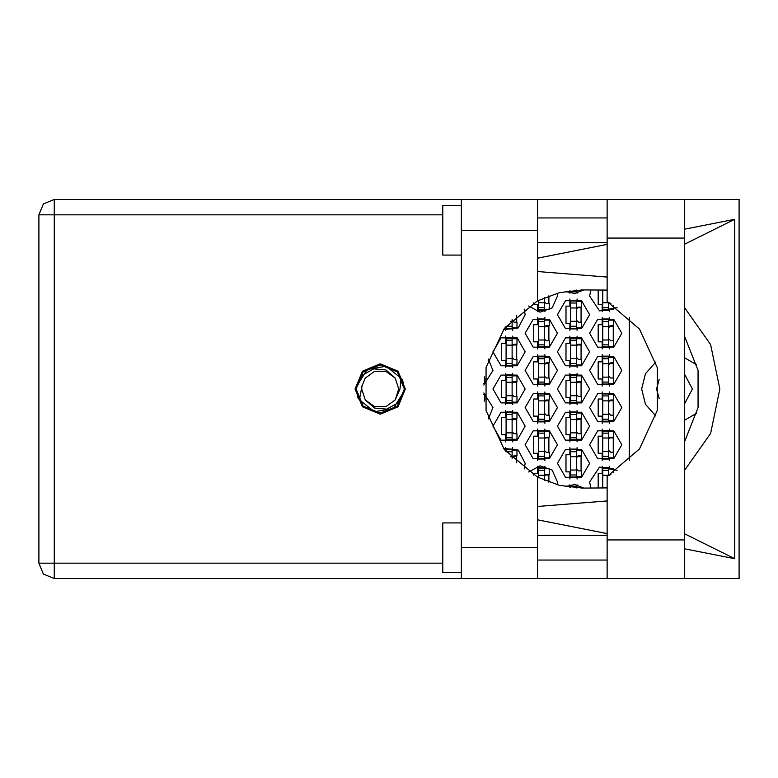 <?xml version="1.0" encoding="UTF-8"?>
<svg xmlns="http://www.w3.org/2000/svg" width="778" height="778" viewBox="0 0 778 778"><rect width="100%" height="100%" fill="white"/><g stroke="black" fill="none" stroke-linecap="round" stroke-linejoin="round"><path stroke-width="1.17" d="M461.393 572.491L442.808 572.491L442.808 522.933L461.393 522.933M461.393 255.067L442.808 255.067L442.808 205.509L461.393 205.509M684.407 199.44L684.407 578.56L739.1 578.56L739.1 199.44L607.093 199.44L607.093 301.514L639.487 329.104L657.322 367.731L657.322 410.269L639.487 448.896L607.093 476.486L607.093 578.56L461.393 578.56L461.393 547.586L537.462 547.586L537.462 578.56M537.462 230.414L461.393 230.414L461.393 199.44L537.462 199.44L537.462 300.862L504.348 328.433L486.065 367.459L486.065 410.541L504.348 449.567L537.462 477.138L537.462 547.586M512.07 319.573L512.07 328.287L506.118 328.287L506.118 328.909L512.07 328.909L512.07 328.287M506.118 326.206L506.118 328.287M576.498 301.028L570.546 301.028L570.546 300.415L576.498 300.415L576.498 328.287L570.546 328.287L570.546 328.909L576.498 328.909L576.498 328.287M570.546 301.028L570.546 328.287M512.07 338.206L506.118 338.206L506.118 337.584L512.07 337.584L512.07 365.456L506.118 365.456L506.118 366.078L512.07 366.078L512.07 365.456M506.118 338.206L506.118 365.456M576.498 338.206L570.546 338.206L570.546 337.584L576.498 337.584L576.498 365.456L570.546 365.456L570.546 366.078L576.498 366.078L576.498 365.456M570.546 338.206L570.546 365.456M512.07 375.375L506.118 375.375L506.118 374.753L512.07 374.753L512.07 402.625L506.118 402.625L506.118 403.247L512.07 403.247L512.07 402.625M506.118 375.375L506.118 402.625M576.498 375.375L570.546 375.375L570.546 374.753L576.498 374.753L576.498 402.625L570.546 402.625L570.546 403.247L576.498 403.247L576.498 402.625M570.546 375.375L570.546 402.625M512.07 412.544L506.118 412.544L506.118 411.922L512.07 411.922L512.07 439.794L506.118 439.794L506.118 440.416L512.07 440.416L512.07 439.794M506.118 412.544L506.118 439.794M576.498 412.544L570.546 412.544L570.546 411.922L576.498 411.922L576.498 439.794L570.546 439.794L570.546 440.416L576.498 440.416L576.498 439.794M570.546 412.544L570.546 439.794M512.07 449.713L506.118 449.713L506.118 449.091L512.07 449.091L512.07 458.427M506.118 449.713L506.118 451.794M576.498 449.713L570.546 449.713L570.546 449.091L576.498 449.091L576.498 476.972L570.546 476.972L570.546 477.585L576.498 477.585L576.498 476.972M570.546 449.713L570.546 476.972M544.279 297.682L544.279 309.702L538.337 309.702L538.337 310.325L544.279 310.325L544.279 309.702M538.337 300.425L538.337 309.702M608.707 302.389L608.707 309.702L602.755 309.702L602.755 310.325L608.707 310.325L608.707 309.702M602.755 289.902L602.755 309.702M544.279 319.622L538.337 319.622L538.337 318.999L544.279 318.999L544.279 346.871L538.337 346.871L538.337 347.494L544.279 347.494L544.279 346.871M538.337 319.622L538.337 346.871M608.707 319.622L602.755 319.622L602.755 318.999L608.707 318.999L608.707 346.871L602.755 346.871L602.755 347.494L608.707 347.494L608.707 346.871M602.755 319.622L602.755 346.871M544.279 356.791L538.337 356.791L538.337 356.168L544.279 356.168L544.279 384.04L538.337 384.04L538.337 384.663L544.279 384.663L544.279 384.04M538.337 356.791L538.337 384.04M608.707 356.791L602.755 356.791L602.755 356.168L608.707 356.168L608.707 384.04L602.755 384.04L602.755 384.663L608.707 384.663L608.707 384.04M602.755 356.791L602.755 384.04M544.279 393.96L538.337 393.96L538.337 393.337L544.279 393.337L544.279 421.209L538.337 421.209L538.337 421.832L544.279 421.832L544.279 421.209M538.337 393.96L538.337 421.209M608.707 393.96L602.755 393.96L602.755 393.337L608.707 393.337L608.707 421.209L602.755 421.209L602.755 421.832L608.707 421.832L608.707 421.209M602.755 393.96L602.755 421.209M544.279 431.129L538.337 431.129L538.337 430.506L544.279 430.506L544.279 458.378L538.337 458.378L538.337 459.001L544.279 459.001L544.279 458.378M538.337 431.129L538.337 458.378M608.707 431.129L602.755 431.129L602.755 430.506L608.707 430.506L608.707 458.378L602.755 458.378L602.755 459.001L608.707 459.001L608.707 458.378M602.755 431.129L602.755 458.378M544.279 468.298L538.337 468.298L538.337 467.675L544.279 467.675L544.279 480.318M538.337 468.298L538.337 477.575M608.707 468.298L602.755 468.298L602.755 467.675L608.707 467.675L608.707 475.611M602.755 468.298L602.755 488.098M461.393 578.56L54.265 578.56L43.403 574.067L38.9 563.204L38.9 214.796L54.265 214.796L54.265 563.204L38.9 563.204L43.403 574.067L54.265 578.56L54.265 563.204L442.808 563.204M442.808 214.796L54.265 214.796L54.265 199.44L461.393 199.44M380.238 363.851L362.451 371.213L355.089 389L362.451 406.787L380.238 414.149L398.025 406.787L405.387 389L398.025 371.213L380.238 363.851M684.407 470.534L710.606 433.453L719.854 389L710.606 344.547L684.407 307.466M356.081 389L363.151 406.087L380.238 413.157L397.325 406.087L404.395 389L397.325 371.913L380.238 364.843L363.151 371.913L356.081 389M359.397 399.804L361.955 386.063L365.252 378.108L374.519 371.388L385.966 371.388L395.224 378.108L385.995 369.978L373.712 368.889L362.908 374.908L356.139 388.416L357.744 397.684L359.397 399.804L374.422 411.747L393.337 408.489L403.5 392.2L404.346 389.584L402.732 380.316L401.078 378.196L386.053 366.253L367.138 369.511L356.976 385.8M401.078 378.196L399.98 389L395.224 399.892L385.966 406.612L374.519 406.612L365.252 399.892L374.481 408.022L386.773 409.111L397.577 403.092L403.5 392.2M398.531 391.937L398.764 389L395.224 399.892L385.966 406.612L374.519 406.612L365.252 399.892L361.712 389L362.071 385.411M589.627 444.753L597.679 458.699L613.784 458.699L621.836 444.753L613.784 430.808L597.679 430.808L589.627 444.753M525.199 444.753L533.251 458.699L549.356 458.699L557.418 444.753L549.356 430.808L533.251 430.808L525.199 444.753M589.627 407.584L597.679 421.53L613.784 421.53L621.836 407.584L613.784 393.639L597.679 393.639L589.627 407.584M525.199 407.584L533.251 421.53L549.356 421.53L557.418 407.584L549.356 393.639L533.251 393.639L525.199 407.584M589.627 370.416L597.679 384.361L613.784 384.361L621.836 370.416L613.784 356.47L597.679 356.47L589.627 370.416M525.199 370.416L533.251 384.361L549.356 384.361L557.418 370.416L549.356 356.47L533.251 356.47L525.199 370.416M589.627 333.247L597.679 347.192L613.784 347.192L621.836 333.247L613.784 319.301L597.679 319.301L589.627 333.247M525.199 333.247L533.251 347.192L549.356 347.192L557.418 333.247L549.356 319.301L533.251 319.301L525.199 333.247M528.622 306.007L540.01 312.134L552.224 307.913L557.418 296.078L557.165 293.257M557.418 463.338L565.47 477.284L581.574 477.284L589.627 463.338L581.574 449.392L565.47 449.392L557.418 463.338M557.418 426.169L565.47 440.115L581.574 440.115L589.627 426.169L581.574 412.223L565.47 412.223L557.418 426.169M492.989 426.169L501.042 440.115L517.146 440.115L525.199 426.169L517.146 412.223L501.042 412.223L492.989 426.169M557.418 389L565.47 402.946L581.574 402.946L589.627 389L581.574 375.054L565.47 375.054L557.418 389M492.989 389L501.042 402.946L517.146 402.946L525.199 389L517.146 375.054L501.042 375.054L492.989 389M557.418 351.831L565.47 365.777L581.574 365.777L589.627 351.831L581.574 337.885L565.47 337.885L557.418 351.831M492.989 351.831L501.042 365.777L517.146 365.777L525.199 351.831L517.146 337.885L501.042 337.885L492.989 351.831M557.418 314.662L565.47 328.608L581.574 328.608L589.627 314.662L581.574 300.716L565.47 300.716L557.418 314.662M557.165 484.743L557.418 481.922L552.224 470.087L540.01 465.866L528.622 471.993M684.407 335.979L698.031 370.464L698.031 407.536L684.407 442.021M655.873 361.964L645.429 373.732L641.665 389L645.429 404.268L655.873 416.036M590.862 289.883L589.627 296.078L599.507 310.928L617.022 307.573M503.376 329.716L518.236 327.917L525.199 314.662L524.197 309.07M565.431 291.419L574.864 293.539L583.811 289.883M617.022 470.427L599.507 467.072L589.627 481.922L590.862 488.117M583.811 488.117L574.864 484.461L565.431 486.581M524.197 468.93L525.199 463.338L518.236 450.083L503.376 448.284M607.093 487.913L582.81 488.117L559.479 485.336L537.462 477.138M537.462 300.862L559.479 292.664L582.81 289.883L607.093 290.087M38.9 214.796L43.403 203.933L54.265 199.44M684.407 374.014L692.459 389L684.407 403.986M659.18 398.394L656.535 389L659.18 379.606M684.407 420.305L696.806 413.089M488.321 418.924L492.989 407.584L483.78 393.026M483.78 384.974L492.989 370.416L488.321 359.076M602.143 466.226L602.143 473.374L598.175 473.374L598.175 488.117M537.715 466.226L537.715 473.374L533.747 473.374L533.747 475.125M602.143 429.057L602.143 436.205L598.175 436.205L598.175 453.302L602.143 453.302L602.143 460.459M537.715 429.057L537.715 436.205L533.747 436.205L533.747 453.302L537.715 453.302L537.715 460.459M602.143 391.888L602.143 399.036L598.175 399.036L598.175 416.133L602.143 416.133L602.143 423.29M537.715 391.888L537.715 399.036L533.747 399.036L533.747 416.133L537.715 416.133L537.715 423.29M602.143 354.71L602.143 361.867L598.175 361.867L598.175 378.964L602.143 378.964L602.143 386.112M537.715 354.71L537.715 361.867L533.747 361.867L533.747 378.964L537.715 378.964L537.715 386.112M602.143 317.541L602.143 324.698L598.175 324.698L598.175 341.795L602.143 341.795L602.143 348.943M537.715 317.541L537.715 324.698L533.747 324.698L533.747 341.795L537.715 341.795L537.715 348.943M598.175 289.883L598.175 304.626L602.143 304.626L602.143 311.774M533.747 302.875L533.747 304.626L537.715 304.626L537.715 311.774M569.924 484.811L569.924 487.281M569.924 447.642L569.924 454.79L565.966 454.79L565.966 471.886L569.924 471.886L569.924 479.044M505.496 447.642L505.496 451.026M569.924 410.473L569.924 417.621L565.966 417.621L565.966 434.717L569.924 434.717L569.924 441.875M505.496 410.473L505.496 417.621L501.538 417.621L501.538 434.717L505.496 434.717L505.496 441.875M569.924 373.304L569.924 380.452L565.966 380.452L565.966 397.548L569.924 397.548L569.924 404.696M505.496 373.304L505.496 380.452L501.538 380.452L501.538 397.548L505.496 397.548L505.496 404.696M569.924 336.125L569.924 343.283L565.966 343.283L565.966 360.379L569.924 360.379L569.924 367.527M505.496 336.125L505.496 343.283L501.538 343.283L501.538 360.379L505.496 360.379L505.496 367.527M569.924 298.956L569.924 306.114L565.966 306.114L565.966 323.21L569.924 323.21L569.924 330.358M505.496 326.974L505.496 330.358M569.924 290.719L569.924 293.189M629.276 317.609L629.276 460.391M696.806 364.911L684.407 357.695M577.111 293.189L577.111 290.622M512.683 330.358L512.683 327.791M516.65 322.218L516.65 315.197M577.111 330.358L577.111 327.791M577.111 301.524L577.111 298.956M581.078 322.218L581.078 307.106M512.683 367.527L512.683 364.96M512.683 338.693L512.683 336.125M516.65 359.387L516.65 344.275M577.111 367.527L577.111 364.96M577.111 338.693L577.111 336.125M581.078 359.387L581.078 344.275M512.683 404.696L512.683 402.129M512.683 375.871L512.683 373.304M516.65 396.556L516.65 381.444M577.111 404.696L577.111 402.129M577.111 375.871L577.111 373.304M581.078 396.556L581.078 381.444M512.683 441.875L512.683 439.307M512.683 413.04L512.683 410.473M516.65 433.725L516.65 418.613M577.111 441.875L577.111 439.307M577.111 413.04L577.111 410.473M581.078 433.725L581.078 418.613M512.683 450.209L512.683 447.642M516.65 462.803L516.65 455.782M577.111 479.044L577.111 476.476M577.111 450.209L577.111 447.642M581.078 470.894L581.078 455.782M577.111 487.378L577.111 484.811M544.901 311.774L544.901 309.206M548.86 303.634L548.86 295.873M609.33 311.774L609.33 309.206M544.901 348.943L544.901 346.375M544.901 320.108L544.901 317.541M548.86 340.803L548.86 325.69M609.33 348.943L609.33 346.375M609.33 320.108L609.33 317.541M613.288 340.803L613.288 325.69M484.441 377.972L484.441 376.883M544.901 386.112L544.901 383.544M544.901 357.287L544.901 354.71M548.86 377.972L548.86 362.859M609.33 386.112L609.33 383.544M609.33 357.287L609.33 354.71M613.288 377.972L613.288 362.859M484.441 401.117L484.441 400.028M544.901 423.29L544.901 420.713M544.901 394.456L544.901 391.888M548.86 415.141L548.86 400.028M609.33 423.29L609.33 420.713M609.33 394.456L609.33 391.888M613.288 415.141L613.288 400.028M544.901 460.459L544.901 457.892M544.901 431.625L544.901 429.057M548.86 452.31L548.86 437.197M609.33 460.459L609.33 457.892M609.33 431.625L609.33 429.057M613.288 452.31L613.288 437.197M544.901 468.794L544.901 466.226M548.86 482.127L548.86 474.366M609.33 468.794L609.33 466.226M607.093 217.898L537.462 217.898M607.093 242.678L537.462 242.678M607.093 535.322L537.462 535.322M607.093 560.102L537.462 560.102M461.393 230.414L461.393 547.586M684.407 548.821L734.724 558.74L734.724 219.26L684.407 229.179M607.093 244.428L537.462 258.16M537.462 519.84L607.093 533.572M607.093 199.44L537.462 199.44M537.462 506.429L607.093 500.954M607.093 277.046L537.462 271.571M734.724 558.74L684.407 533.689M684.407 244.311L734.724 219.26M576.498 290.087L576.498 291.118L570.546 291.118L570.546 291.74L576.498 291.74L576.498 291.118M576.498 290.622L581.448 290.622L581.448 289.893M512.07 327.791L517.02 327.791L517.02 322.218L514.054 322.218L512.07 320.235M576.498 301.524L581.448 301.524L581.448 307.106L578.472 307.106L576.498 309.09M576.498 327.791L581.448 327.791L581.448 322.218L578.472 322.218L576.498 320.235M577.043 307.718L581.078 307.835M577.471 307.378L581.078 307.592M512.07 338.693L517.02 338.693L517.02 344.275L514.054 344.275L512.07 346.259M512.07 364.96L517.02 364.96L517.02 359.387L514.054 359.387L512.07 357.403M512.614 344.887L516.65 345.004M513.042 344.547L516.65 344.761M576.498 338.693L581.448 338.693L581.448 344.275L578.472 344.275L576.498 346.259M576.498 364.96L581.448 364.96L581.448 359.387L578.472 359.387L576.498 357.403M577.043 344.887L581.078 345.004M577.471 344.547L581.078 344.761M512.07 375.871L517.02 375.871L517.02 381.444L514.054 381.444L512.07 383.428M512.07 402.129L517.02 402.129L517.02 396.556L514.054 396.556L512.07 394.572M512.614 382.056L516.65 382.173M513.042 381.716L516.65 381.93M576.498 375.871L581.448 375.871L581.448 381.444L578.472 381.444L576.498 383.428M576.498 402.129L581.448 402.129L581.448 396.556L578.472 396.556L576.498 394.572M577.043 382.056L581.078 382.173M577.471 381.716L581.078 381.93M512.07 413.04L517.02 413.04L517.02 418.613L514.054 418.613L512.07 420.597M512.07 439.307L517.02 439.307L517.02 433.725L514.054 433.725L512.07 431.741M512.614 419.225L516.65 419.352M513.042 418.885L516.65 419.099M576.498 413.04L581.448 413.04L581.448 418.613L578.472 418.613L576.498 420.597M576.498 439.307L581.448 439.307L581.448 433.725L578.472 433.725L576.498 431.741M577.043 419.225L581.078 419.352M577.471 418.885L581.078 419.099M512.07 450.209L517.02 450.209L517.02 455.782L514.054 455.782L512.07 457.765M512.614 456.394L516.65 456.521M513.042 456.054L516.65 456.268M576.498 450.209L581.448 450.209L581.448 455.782L578.472 455.782L576.498 457.765M576.498 476.476L581.448 476.476L581.448 470.894L578.472 470.894L576.498 468.91M577.043 456.394L581.078 456.521M577.471 456.054L581.078 456.268M576.498 487.913L576.498 486.26L570.546 486.26L570.546 487.359M576.498 486.882L570.546 486.882M576.498 487.378L581.448 487.378L581.448 488.107M544.279 309.206L549.239 309.206L549.239 303.634L546.263 303.634L544.279 301.65M608.707 309.206L613.667 309.206L613.667 305.336M608.892 302.496L610.886 303.634M544.279 320.108L549.239 320.108L549.239 325.69L546.263 325.69L544.279 327.674M544.279 346.375L549.239 346.375L549.239 340.803L546.263 340.803L544.279 338.819M544.824 326.303L548.86 326.42M545.261 325.963L548.86 326.176M608.707 320.108L613.667 320.108L613.667 325.69L610.691 325.69L608.707 327.674M608.707 346.375L613.667 346.375L613.667 340.803L610.691 340.803L608.707 338.819M609.252 326.303L613.288 326.42M609.689 325.963L613.288 326.176M483.848 383.544L484.811 383.544L484.811 377.972L484.305 377.972M544.279 357.287L549.239 357.287L549.239 362.859L546.263 362.859L544.279 364.843M544.279 383.544L549.239 383.544L549.239 377.972L546.263 377.972L544.279 375.988M544.824 363.472L548.86 363.589M545.261 363.132L548.86 363.345M608.707 357.287L613.667 357.287L613.667 362.859L610.691 362.859L608.707 364.843M608.707 383.544L613.667 383.544L613.667 377.972L610.691 377.972L608.707 375.988M609.252 363.472L613.288 363.589M609.689 363.132L613.288 363.345M483.848 394.456L484.811 394.456L484.811 400.028L484.305 400.028M544.279 394.456L549.239 394.456L549.239 400.028L546.263 400.028L544.279 402.012M544.279 420.713L549.239 420.713L549.239 415.141L546.263 415.141L544.279 413.157M544.824 400.641L548.86 400.758M545.261 400.3L548.86 400.514M608.707 394.456L613.667 394.456L613.667 400.028L610.691 400.028L608.707 402.012M608.707 420.713L613.667 420.713L613.667 415.141L610.691 415.141L608.707 413.157M609.252 400.641L613.288 400.758M609.689 400.3L613.288 400.514M544.279 431.625L549.239 431.625L549.239 437.197L546.263 437.197L544.279 439.181M544.279 457.892L549.239 457.892L549.239 452.31L546.263 452.31L544.279 450.326M544.824 437.81L548.86 437.936M545.261 437.469L548.86 437.683M608.707 431.625L613.667 431.625L613.667 437.197L610.691 437.197L608.707 439.181M608.707 457.892L613.667 457.892L613.667 452.31L610.691 452.31L608.707 450.326M609.252 437.81L613.288 437.936M609.689 437.469L613.288 437.683M544.279 468.794L549.239 468.794L549.239 474.366L546.263 474.366L544.279 476.35M544.824 474.979L548.86 475.105M545.261 474.638L548.86 474.852M608.707 468.794L613.667 468.794L613.667 472.664M608.892 475.504L610.886 474.366M609.252 474.979L609.787 474.998M609.689 474.638L610.39 474.658M395.224 378.108L398.764 389L398.414 392.589M361.955 386.063L361.712 389L361.955 386.063M607.093 539.913L684.407 539.913M607.093 238.087L684.407 238.087M512.07 321.353L510.368 321.353M512.07 326.303L506.118 326.303M576.498 307.971L570.546 307.971M576.498 303.021L570.546 303.021M576.498 321.353L570.546 321.353M576.498 326.303L570.546 326.303M512.07 345.14L506.118 345.14M512.07 340.19L506.118 340.19M512.07 358.522L506.118 358.522M512.07 363.472L506.118 363.472M576.498 345.14L570.546 345.14M576.498 340.19L570.546 340.19M576.498 358.522L570.546 358.522M576.498 363.472L570.546 363.472M512.07 382.309L506.118 382.309M512.07 377.359L506.118 377.359M512.07 395.691L506.118 395.691M512.07 400.641L506.118 400.641M576.498 382.309L570.546 382.309M576.498 377.359L570.546 377.359M576.498 395.691L570.546 395.691M576.498 400.641L570.546 400.641M512.07 419.478L506.118 419.478M512.07 414.528L506.118 414.528M512.07 432.86L506.118 432.86M512.07 437.81L506.118 437.81M576.498 419.478L570.546 419.478M576.498 414.528L570.546 414.528M576.498 432.86L570.546 432.86M576.498 437.81L570.546 437.81M512.07 456.647L510.368 456.647M512.07 451.697L506.118 451.697M576.498 456.647L570.546 456.647M576.498 451.697L570.546 451.697M576.498 470.029L570.546 470.029M576.498 474.979L570.546 474.979M544.279 302.768L538.337 302.768M544.279 307.718L538.337 307.718M608.707 302.768L602.755 302.768M608.707 307.718L602.755 307.718M544.279 326.556L538.337 326.556M544.279 321.606L538.337 321.606M544.279 339.937L538.337 339.937M544.279 344.887L538.337 344.887M608.707 326.556L602.755 326.556M608.707 321.606L602.755 321.606M608.707 339.937L602.755 339.937M608.707 344.887L602.755 344.887M544.279 363.725L538.337 363.725M544.279 358.775L538.337 358.775M544.279 377.106L538.337 377.106M544.279 382.056L538.337 382.056M608.707 363.725L602.755 363.725M608.707 358.775L602.755 358.775M608.707 377.106L602.755 377.106M608.707 382.056L602.755 382.056M544.279 400.894L538.337 400.894M544.279 395.944L538.337 395.944M544.279 414.275L538.337 414.275M544.279 419.225L538.337 419.225M608.707 400.894L602.755 400.894M608.707 395.944L602.755 395.944M608.707 414.275L602.755 414.275M608.707 419.225L602.755 419.225M544.279 438.063L538.337 438.063M544.279 433.113L538.337 433.113M544.279 451.444L538.337 451.444M544.279 456.394L538.337 456.394M608.707 438.063L602.755 438.063M608.707 433.113L602.755 433.113M608.707 451.444L602.755 451.444M608.707 456.394L602.755 456.394M544.279 475.232L538.337 475.232M544.279 470.282L538.337 470.282M608.707 475.232L602.755 475.232M608.707 470.282L602.755 470.282M607.093 578.56L684.407 578.56"/></g></svg>
